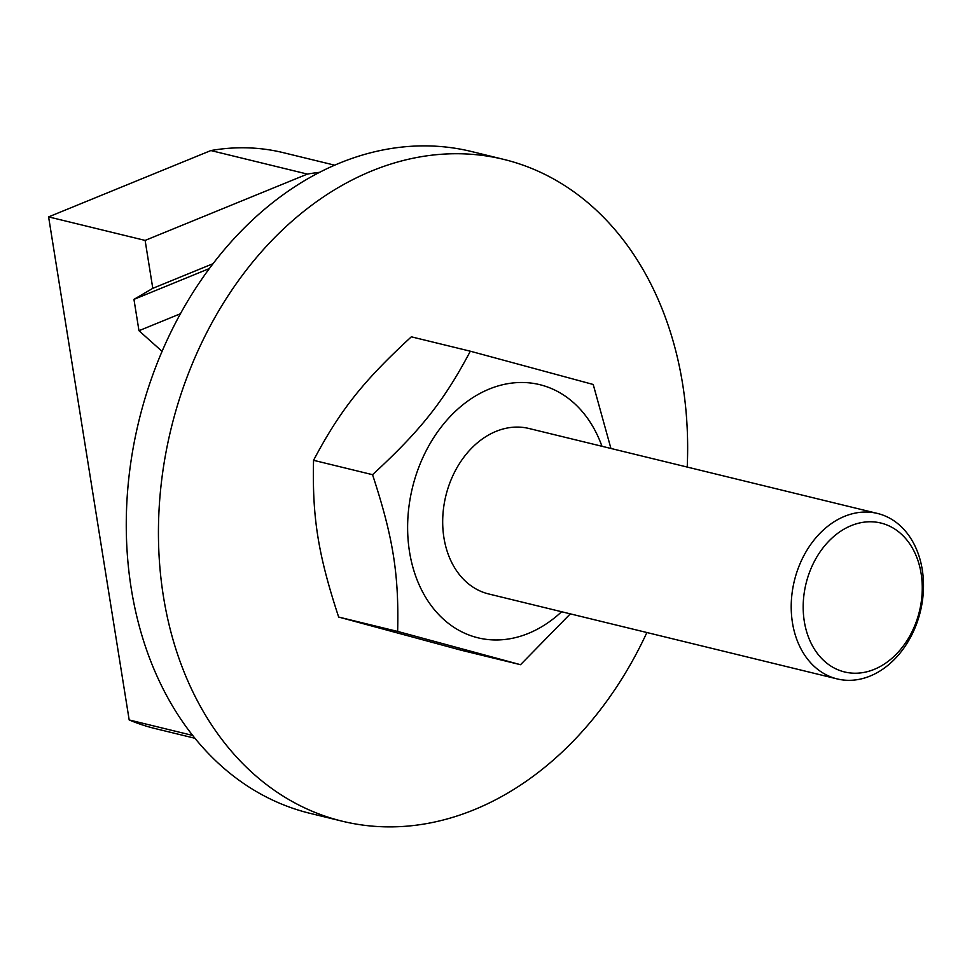 <?xml version="1.0" encoding="UTF-8"?>
<svg xmlns="http://www.w3.org/2000/svg" width="972" height="972" viewBox="0 0 972 972"><rect width="100%" height="100%" fill="white"/><g stroke="black" fill="none" stroke-linecap="round" stroke-linejoin="round"><path stroke-width="1.46" d="M601.96 446.282A130.284 99.217 103.7 0 0 464.701 403.356A130.284 99.217 103.7 0 0 420.001 586.675A130.284 99.217 103.7 0 0 561.622 611.74M877.522 513.459L528.999 428.494A85.159 64.845 103.7 0 0 445.832 495.866A85.159 64.845 103.7 0 0 488.661 593.953L837.184 678.918A85.159 64.845 103.7 0 0 870.147 676.038A85.159 64.845 103.7 0 0 923.4 590.417A85.159 64.845 103.7 0 0 877.522 513.459A85.159 64.845 103.7 0 0 794.355 580.831A85.159 64.845 103.7 0 0 837.184 678.918M570.297 613.854L520.53 664.702L397.645 631.436C399.018 574.173 393.113 537.297 372.543 474.688C420.9 430.146 443.9 401.096 470.327 351.208L593.212 384.475L610.926 448.457M470.327 351.208L411.338 336.822C362.981 381.364 339.981 410.415 313.555 460.303C312.182 517.566 318.087 554.441 338.657 617.05L461.554 650.317L520.53 664.702M397.645 631.436L338.657 617.05M372.543 474.688L313.555 460.303M646.878 632.529A340.613 259.39 -76.3 0 1 474.202 809.712A340.613 259.39 -76.3 0 1 342.363 821.231A340.613 259.39 -76.3 0 1 171.036 428.859A340.613 259.39 -76.3 0 1 503.715 159.384A340.613 259.39 -76.3 0 1 687.216 467.058M342.363 821.231L310.19 813.382A340.613 259.39 -76.3 0 1 138.862 421.022A340.613 259.39 -76.3 0 1 471.554 151.535L503.715 159.384M874.229 669.368A76.642 58.369 -76.3 0 1 806.371 582.252A76.642 58.369 -76.3 0 1 907.556 540.882A76.642 58.369 -76.3 0 1 874.229 669.368M209.393 268.527L133.954 299.376L152.786 288.332L213.038 263.691M162.081 351.366L138.972 330.711L180.428 313.749M138.972 330.711L133.954 299.376M319.533 172.348A293.775 223.73 103.7 0 0 307.371 174.085L145.12 240.412L152.786 288.332M145.12 240.412L48.6 216.89L129.179 719.948A293.775 223.73 103.7 0 0 155.338 728.611L194.947 738.27M192.675 735.427L129.179 719.948M334.672 165.179L283.241 152.653A293.775 223.73 103.7 0 0 210.863 150.551L48.6 216.89M307.371 174.085L210.863 150.551"/></g></svg>
